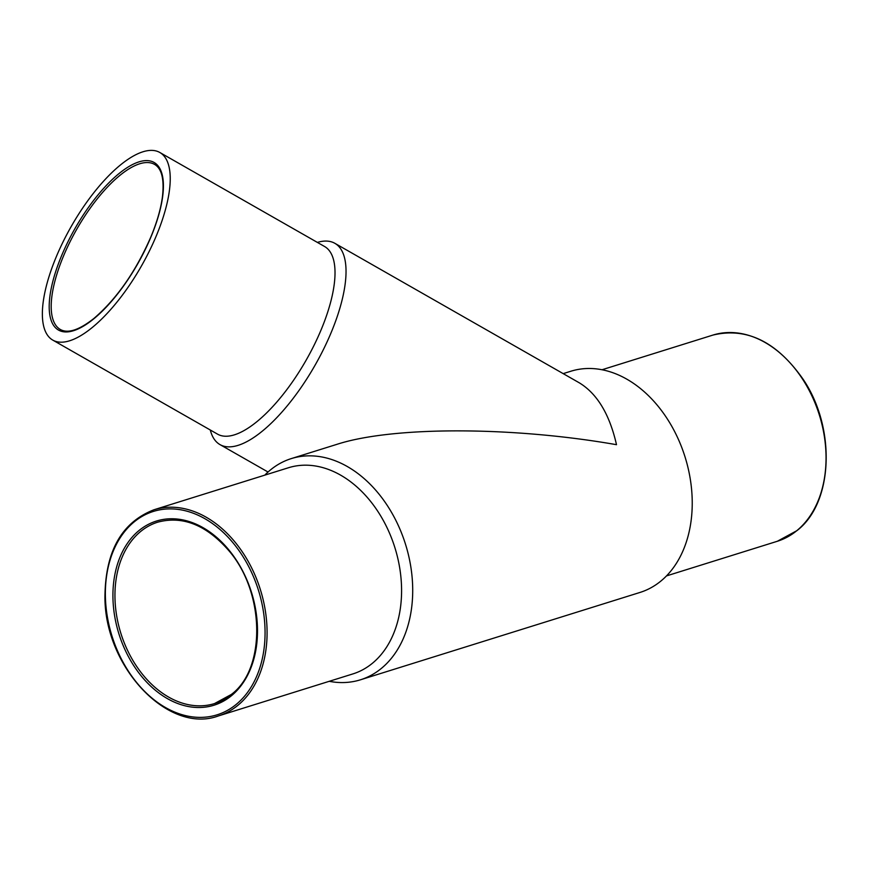 <?xml version="1.0" encoding="UTF-8"?>
<svg xmlns="http://www.w3.org/2000/svg" width="869" height="869" viewBox="0 0 869 869"><rect width="100%" height="100%" fill="white"/><g stroke="black" fill="none" stroke-linecap="round" stroke-linejoin="round"><path stroke-width="1.3" d="M329.232 681.307A115.881 83.435 -107.4 0 0 360.439 679.808A115.881 83.435 -107.4 0 0 381.176 668.565A115.881 83.435 -107.4 0 0 399.892 529.058A115.881 83.435 -107.4 0 0 291.311 458.593A115.881 83.435 -107.4 0 0 264.795 475.137M360.439 679.808L639.975 592.452A115.881 83.435 -107.4 0 0 660.712 581.198A115.881 83.435 -107.4 0 0 679.417 441.702A115.881 83.435 -107.4 0 0 570.846 371.237L563.188 373.627M291.311 458.593L336.976 444.32C392.755 426.244 512.373 426.407 616.501 444.689C609.593 414.296 597.166 393.657 579.232 382.784L334.869 243.32A115.881 43.222 -60.3 0 0 317.359 242.397M218.38 715.947L352.879 673.92A108.006 77.765 -107.4 0 0 372.204 663.438A108.006 77.765 -107.4 0 0 389.638 533.425A108.006 77.765 -107.4 0 0 288.443 467.75L153.943 509.777C121.606 522.356 105.279 551.489 104.943 597.188C104.78 667.305 168.445 734.511 218.38 715.947A108.006 77.765 -107.4 0 0 237.704 705.465A108.006 77.765 -107.4 0 0 255.138 575.452A108.006 77.765 -107.4 0 0 153.943 509.777M210.287 429.992A115.881 43.222 -60.3 0 0 219.987 444.602A115.881 43.222 -60.3 0 0 262.264 431.187A115.881 43.222 -60.3 0 0 333.772 326.071A115.881 43.222 -60.3 0 0 334.869 243.32M52.759 340.094L217.543 434.142A108.006 40.289 -60.3 0 0 256.942 421.628A108.006 40.289 -60.3 0 0 323.594 323.659A108.006 40.289 -60.3 0 0 324.615 246.535L159.831 152.488A108.006 40.289 -60.3 0 0 71.312 226.32A108.006 40.289 -60.3 0 0 52.759 340.094A108.006 40.289 -60.3 0 0 92.157 327.58A108.006 40.289 -60.3 0 0 158.81 229.612A108.006 40.289 -60.3 0 0 159.831 152.488M214.513 703.575L231.295 694.472C266.435 668.576 264.958 591.202 228.058 549.762C205.899 524.8 182.49 515.599 157.81 522.15A95.047 68.434 -107.4 0 0 120.845 633.273A95.047 68.434 -107.4 0 0 214.513 703.575A95.047 68.434 -107.4 0 0 231.523 694.353M796.667 530.785A108.006 77.765 -107.4 0 0 814.101 400.772A108.006 77.765 -107.4 0 0 712.906 335.086C746.645 327.016 776.669 341.669 802.967 379.047C836.206 427.722 833.382 503.042 796.884 530.666L777.342 541.268A108.006 77.765 -107.4 0 0 796.667 530.785M236.064 704.531A106.561 76.722 -107.4 0 0 213.079 523.996A106.561 76.722 -107.4 0 0 106.485 610.961A106.561 76.722 -107.4 0 0 236.064 704.531M231.252 695.884A96.481 69.466 -107.4 0 0 210.439 532.436A96.481 69.466 -107.4 0 0 113.937 611.168A96.481 69.466 -107.4 0 0 231.252 695.884M93.667 318.912A96.481 35.987 -60.3 0 0 160.863 170.617A96.481 35.987 -60.3 0 0 64.36 249.349A96.481 35.987 -60.3 0 0 93.667 318.912M154.573 164.404A95.047 35.444 -60.3 0 0 76.668 229.383A95.047 35.444 -60.3 0 0 60.352 329.492C67.956 333.739 79.155 330.057 93.917 318.456C116.598 298.958 135.531 271.888 150.728 237.248C156.887 222.475 160.787 209.06 162.416 196.991C164.415 179.459 161.808 168.597 154.573 164.404M666.49 575.908L777.342 541.268M602.054 369.738L712.906 335.086M219.987 444.602L268.032 472.019"/></g></svg>
